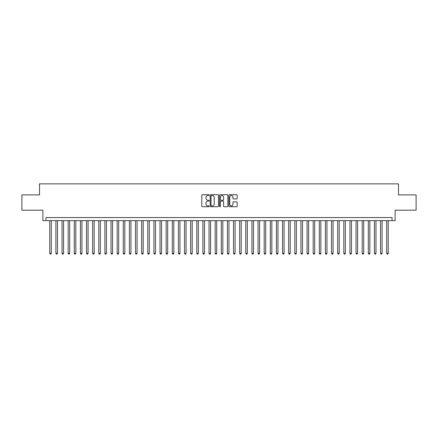 <?xml version="1.0" encoding="UTF-8"?>
<svg xmlns="http://www.w3.org/2000/svg" width="438" height="438" viewBox="0 0 438 438"><rect width="100%" height="100%" fill="white"/><g stroke="black" fill="none" stroke-linecap="round" stroke-linejoin="round"><path stroke-width="0.66" d="M209.2 195.124A0.422 0.422 0 0 0 208.778 194.702L202.389 194.702A0.602 0.602 0 0 0 201.787 195.304L201.787 206.128A0.602 0.602 0 0 0 202.389 206.725L208.778 206.725A0.422 0.422 0 0 0 209.2 206.309A0.422 0.422 0 0 0 208.778 205.887L207.951 205.887A1.922 1.922 0 0 1 206.03 203.96L206.03 203.057A1.922 1.922 0 0 1 207.951 201.135L208.778 201.135A0.422 0.422 0 0 0 209.2 200.714A0.422 0.422 0 0 0 208.778 200.292L207.951 200.292A1.922 1.922 0 0 1 206.03 198.37L206.03 197.467A1.922 1.922 0 0 1 207.951 195.545L208.778 195.545A0.422 0.422 0 0 0 209.2 195.124M236.575 198.94A0.602 0.602 0 0 0 237.172 198.337L237.172 195.304A0.602 0.602 0 0 0 236.575 194.702L229.479 194.702A0.602 0.602 0 0 0 228.877 195.304L228.877 206.128A0.602 0.602 0 0 0 229.479 206.725L236.575 206.725A0.602 0.602 0 0 0 237.172 206.128L237.172 202.46A0.602 0.602 0 0 0 236.575 201.858L233.536 201.858A0.602 0.602 0 0 0 232.934 202.46L232.934 204.278A1.61 1.61 0 0 1 231.324 205.887A1.61 1.61 0 0 1 229.72 204.278L229.72 197.149A1.61 1.61 0 0 1 231.324 195.545A1.61 1.61 0 0 1 232.934 197.149L232.934 198.337A0.602 0.602 0 0 0 233.536 198.94L236.575 198.94M392.054 220.626L395.12 220.626L395.12 210.207L416.1 210.207L416.1 194.894L398.487 194.894L398.487 183.867L39.513 183.867L39.513 194.894L21.9 194.894L21.9 210.207L42.88 210.207L42.88 220.626L392.054 220.626L392.054 217.56L45.946 217.56L45.946 220.626M218.474 195.304A0.602 0.602 0 0 0 217.872 194.702L210.777 194.702A0.602 0.602 0 0 0 210.174 195.304L210.174 206.128A0.602 0.602 0 0 0 210.777 206.725L217.872 206.725A0.602 0.602 0 0 0 218.474 206.128L218.474 195.304M220.128 194.702L227.223 194.702A0.602 0.602 0 0 1 227.826 195.304L227.826 206.128A0.602 0.602 0 0 1 227.223 206.725L224.185 206.725A0.602 0.602 0 0 1 223.583 206.128L223.583 201.737A0.602 0.602 0 0 0 222.986 201.135L220.971 201.135A0.602 0.602 0 0 0 220.369 201.737L220.369 206.309A0.422 0.422 0 0 1 219.947 206.725A0.422 0.422 0 0 1 219.526 206.309L219.526 195.304A0.602 0.602 0 0 1 220.128 194.702M211.439 195.545A0.422 0.422 0 0 0 211.017 195.967L211.017 205.466A0.422 0.422 0 0 0 211.439 205.887L212.31 205.887A1.922 1.922 0 0 0 214.237 203.96L214.237 197.467A1.922 1.922 0 0 0 212.31 195.545L211.439 195.545M223.583 197.182A1.61 1.61 0 0 0 221.978 195.572A1.61 1.61 0 0 0 220.369 197.182L220.369 199.69A0.602 0.602 0 0 0 220.971 200.292L222.986 200.292A0.602 0.602 0 0 0 223.583 199.69L223.583 197.182M49.773 220.626L49.773 253.334L51.306 253.334L51.306 220.626M51.306 253.334L50.846 254.133L50.233 254.133L49.773 253.334M55.9 220.626L55.9 253.334L57.433 253.334L57.433 220.626M57.433 253.334L56.973 254.133L56.36 254.133L55.9 253.334M62.026 220.626L62.026 253.334L63.554 253.334L63.554 220.626M63.554 253.334L63.094 254.133L62.486 254.133L62.026 253.334M68.153 220.626L68.153 253.334L69.68 253.334L69.68 220.626M69.68 253.334L69.22 254.133L68.607 254.133L68.153 253.334M74.274 220.626L74.274 253.334L75.807 253.334L75.807 220.626M75.807 253.334L75.347 254.133L74.734 254.133L74.274 253.334M80.4 220.626L80.4 253.334L81.933 253.334L81.933 220.626M81.933 253.334L81.473 254.133L80.86 254.133L80.4 253.334M86.527 220.626L86.527 253.334L88.06 253.334L88.06 220.626M88.06 253.334L87.6 254.133L86.987 254.133L86.527 253.334M92.653 220.626L92.653 253.334L94.186 253.334L94.186 220.626M94.186 253.334L93.727 254.133L93.113 254.133L92.653 253.334M98.78 220.626L98.78 253.334L100.313 253.334L100.313 220.626M100.313 253.334L99.853 254.133L99.24 254.133L98.78 253.334M104.906 220.626L104.906 253.334L106.439 253.334L106.439 220.626M106.439 253.334L105.98 254.133L105.366 254.133L104.906 253.334M111.033 220.626L111.033 253.334L112.561 253.334L112.561 220.626M112.561 253.334L112.106 254.133L111.493 254.133L111.033 253.334M117.16 220.626L117.16 253.334L118.687 253.334L118.687 220.626M118.687 253.334L118.227 254.133L117.619 254.133L117.16 253.334M123.281 220.626L123.281 253.334L124.814 253.334L124.814 220.626M124.814 253.334L124.354 254.133L123.74 254.133L123.281 253.334M129.407 220.626L129.407 253.334L130.94 253.334L130.94 220.626M130.94 253.334L130.48 254.133L129.867 254.133L129.407 253.334M135.534 220.626L135.534 253.334L137.067 253.334L137.067 220.626M137.067 253.334L136.607 254.133L135.994 254.133L135.534 253.334M141.66 220.626L141.66 253.334L143.193 253.334L143.193 220.626M143.193 253.334L142.733 254.133L142.12 254.133L141.66 253.334M147.787 220.626L147.787 253.334L149.32 253.334L149.32 220.626M149.32 253.334L148.86 254.133L148.247 254.133L147.787 253.334M153.913 220.626L153.913 253.334L155.446 253.334L155.446 220.626M155.446 253.334L154.986 254.133L154.373 254.133L153.913 253.334M160.04 220.626L160.04 253.334L161.567 253.334L161.567 220.626M161.567 253.334L161.113 254.133L160.5 254.133L160.04 253.334M166.166 220.626L166.166 253.334L167.694 253.334L167.694 220.626M167.694 253.334L167.234 254.133L166.626 254.133L166.166 253.334M172.293 220.626L172.293 253.334L173.82 253.334L173.82 220.626M173.82 253.334L173.36 254.133L172.747 254.133L172.293 253.334M178.414 220.626L178.414 253.334L179.947 253.334L179.947 220.626M179.947 253.334L179.487 254.133L178.874 254.133L178.414 253.334M184.54 220.626L184.54 253.334L186.073 253.334L186.073 220.626M186.073 253.334L185.613 254.133L185 254.133L184.54 253.334M190.667 220.626L190.667 253.334L192.2 253.334L192.2 220.626M192.2 253.334L191.74 254.133L191.127 254.133L190.667 253.334M196.793 220.626L196.793 253.334L198.326 253.334L198.326 220.626M198.326 253.334L197.866 254.133L197.253 254.133L196.793 253.334M202.92 220.626L202.92 253.334L204.453 253.334L204.453 220.626M204.453 253.334L203.993 254.133L203.38 254.133L202.92 253.334M209.046 220.626L209.046 253.334L210.579 253.334L210.579 220.626M210.579 253.334L210.12 254.133L209.506 254.133L209.046 253.334M215.173 220.626L215.173 253.334L216.701 253.334L216.701 220.626M216.701 253.334L216.246 254.133L215.633 254.133L215.173 253.334M221.299 220.626L221.299 253.334L222.827 253.334L222.827 220.626M222.827 253.334L222.367 254.133L221.754 254.133L221.299 253.334M227.421 220.626L227.421 253.334L228.954 253.334L228.954 220.626M228.954 253.334L228.494 254.133L227.88 254.133L227.421 253.334M233.547 220.626L233.547 253.334L235.08 253.334L235.08 220.626M235.08 253.334L234.62 254.133L234.007 254.133L233.547 253.334M239.674 220.626L239.674 253.334L241.207 253.334L241.207 220.626M241.207 253.334L240.747 254.133L240.133 254.133L239.674 253.334M245.8 220.626L245.8 253.334L247.333 253.334L247.333 220.626M247.333 253.334L246.873 254.133L246.26 254.133L245.8 253.334M251.927 220.626L251.927 253.334L253.46 253.334L253.46 220.626M253.46 253.334L253 254.133L252.387 254.133L251.927 253.334M258.053 220.626L258.053 253.334L259.586 253.334L259.586 220.626M259.586 253.334L259.126 254.133L258.513 254.133L258.053 253.334M264.18 220.626L264.18 253.334L265.707 253.334L265.707 220.626M265.707 253.334L265.253 254.133L264.64 254.133L264.18 253.334M270.306 220.626L270.306 253.334L271.834 253.334L271.834 220.626M271.834 253.334L271.374 254.133L270.766 254.133L270.306 253.334M276.433 220.626L276.433 253.334L277.96 253.334L277.96 220.626M277.96 253.334L277.5 254.133L276.887 254.133L276.433 253.334M282.554 220.626L282.554 253.334L284.087 253.334L284.087 220.626M284.087 253.334L283.627 254.133L283.014 254.133L282.554 253.334M288.68 220.626L288.68 253.334L290.213 253.334L290.213 220.626M290.213 253.334L289.753 254.133L289.14 254.133L288.68 253.334M294.807 220.626L294.807 253.334L296.34 253.334L296.34 220.626M296.34 253.334L295.88 254.133L295.267 254.133L294.807 253.334M300.933 220.626L300.933 253.334L302.466 253.334L302.466 220.626M302.466 253.334L302.006 254.133L301.393 254.133L300.933 253.334M307.06 220.626L307.06 253.334L308.593 253.334L308.593 220.626M308.593 253.334L308.133 254.133L307.52 254.133L307.06 253.334M313.186 220.626L313.186 253.334L314.719 253.334L314.719 220.626M314.719 253.334L314.26 254.133L313.646 254.133L313.186 253.334M319.313 220.626L319.313 253.334L320.84 253.334L320.84 220.626M320.84 253.334L320.381 254.133L319.773 254.133L319.313 253.334M325.439 220.626L325.439 253.334L326.967 253.334L326.967 220.626M326.967 253.334L326.507 254.133L325.894 254.133L325.439 253.334M331.561 220.626L331.561 253.334L333.094 253.334L333.094 220.626M333.094 253.334L332.634 254.133L332.02 254.133L331.561 253.334M337.687 220.626L337.687 253.334L339.22 253.334L339.22 220.626M339.22 253.334L338.76 254.133L338.147 254.133L337.687 253.334M343.814 220.626L343.814 253.334L345.347 253.334L345.347 220.626M345.347 253.334L344.887 254.133L344.273 254.133L343.814 253.334M349.94 220.626L349.94 253.334L351.473 253.334L351.473 220.626M351.473 253.334L351.013 254.133L350.4 254.133L349.94 253.334M356.067 220.626L356.067 253.334L357.6 253.334L357.6 220.626M357.6 253.334L357.14 254.133L356.527 254.133L356.067 253.334M362.193 220.626L362.193 253.334L363.726 253.334L363.726 220.626M363.726 253.334L363.266 254.133L362.653 254.133L362.193 253.334M368.32 220.626L368.32 253.334L369.847 253.334L369.847 220.626M369.847 253.334L369.393 254.133L368.78 254.133L368.32 253.334M374.446 220.626L374.446 253.334L375.974 253.334L375.974 220.626M375.974 253.334L375.514 254.133L374.906 254.133L374.446 253.334M380.567 220.626L380.567 253.334L382.1 253.334L382.1 220.626M382.1 253.334L381.64 254.133L381.027 254.133L380.567 253.334M386.694 220.626L386.694 253.334L388.227 253.334L388.227 220.626M388.227 253.334L387.767 254.133L387.154 254.133L386.694 253.334"/></g></svg>
